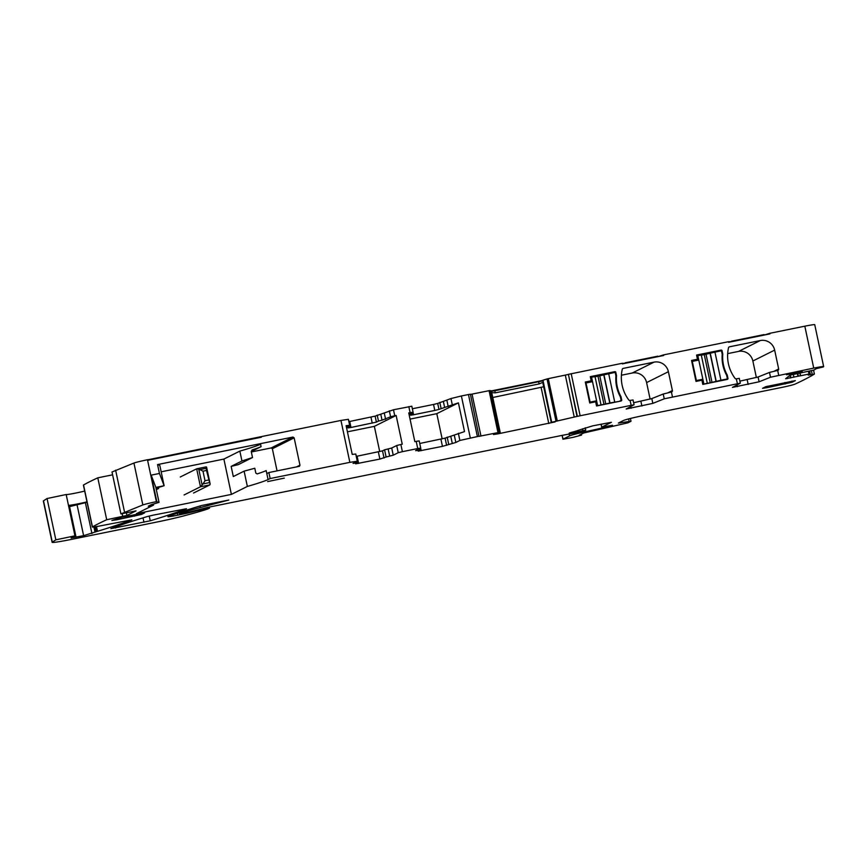 <?xml version="1.0" encoding="UTF-8"?>
<svg xmlns="http://www.w3.org/2000/svg" width="867" height="867" viewBox="0 0 867 867"><rect width="100%" height="100%" fill="white"/><g stroke="black" fill="none" stroke-linecap="round" stroke-linejoin="round"><path stroke-width="1.3" d="M106.706 519.734L97.798 477.825A1497.374 72.329 168 0 0 83.535 484.978L92.444 526.887A1497.374 72.329 168 0 1 106.706 519.734L126.929 515.442L136.043 510.869L120.914 513.903L142.838 504.952A12.257 0.596 168 0 1 156.385 501.657L159.04 502.372L155.854 487.406L151.183 475.138L159.452 473.458L164.123 485.726L156.027 488.197M156.797 501.57L151.183 475.138M159.04 502.372L151.248 504.692L148.235 506.198L153.557 505.114L136.347 513.708L231.391 494.396L223.892 459.077L161.164 471.821M92.444 526.887A12.257 0.596 168 0 0 92.325 527.006A12.257 0.596 168 0 0 102.241 525.5L131.827 519.832A446.093 21.545 168 0 1 97.494 531.319A12.257 0.596 168 0 1 96.248 531.677L94.991 532.078L93.907 526.963M86.982 501.863A12.257 0.596 168 0 1 68.547 505.331A12.257 0.596 168 0 1 68.634 505.374L75.115 535.914A12.257 0.596 168 0 1 73.63 536.521L71.105 537.952L83.622 535.665L94.991 532.078M75.115 535.914A12.257 0.596 168 0 0 75.039 535.86A12.257 0.596 168 0 1 74.952 535.828L55.846 539.827L52.291 542.135A24.514 1.181 168 0 0 52.128 542.319A24.514 1.181 168 0 0 71.961 539.296L156.97 522.021A30.638 1.485 168 0 0 183.414 515.995A116.427 5.625 168 0 0 207.603 509.048L209.554 508.095L208.167 508.29L196.332 510.956A14.706 0.715 168 0 1 182.048 514.294L177.811 515.15A12.257 0.596 168 0 1 167.895 516.667A12.257 0.596 168 0 1 168.48 516.342A428.937 20.721 168 0 1 201.426 505.548L228.769 500.042L200.418 507.542A67.398 3.251 168 0 0 180.9 513.524L179.556 514.207L183.273 513.546L207.668 507.401L560.96 435.613A12.257 0.596 168 0 1 563.951 435.028L573.683 433.197A12.257 0.596 168 0 0 579.795 431.95L584.661 430.78L585.745 430.227L582.906 430.682A19.605 0.943 168 0 1 571.19 432.926L569.175 433.132L570.659 432.611A42.895 2.07 168 0 0 579.123 430.054L592.855 425.816L611.387 422.305L601.698 427.182L612.514 425.253L610.964 426.033L583.383 432.21A18.38 0.889 168 0 0 569.576 435.873L562.921 439.222L572.838 437.412L581.508 435.115L579.221 435.256L583.74 432.991L627.914 422.825L631.003 421.254L618.377 423.074L623.395 420.528A18.38 0.889 168 0 1 644.214 415.38L781.124 387.56A12.257 0.596 168 0 0 794.931 384.157A1497.374 72.329 168 0 0 814.384 374.067L810.417 374.772L809.615 371.022M814.731 324.713A12.257 0.596 168 0 0 814.742 324.681L823.65 366.589A12.257 0.596 168 0 1 823.639 366.622A1497.374 72.329 168 0 1 823.401 366.914L816.421 368.605L814.005 370.046L790.075 375.162L785.6 378.738L809.735 373.915L809.139 371.13L809.735 373.915L808.228 375.118L810.417 374.772M823.65 366.589A12.257 0.596 168 0 0 813.734 368.096L770.503 377.221L769.484 372.431L758.083 377.004L759.102 381.794L770.503 377.221M739.28 378.413L740.342 383.16L732.452 387.397L759.102 381.794M740.342 383.16L664.241 398.809L663.222 394.019L651.811 398.592L652.829 403.383L664.241 398.809M633.018 400.001L634.08 404.748L626.191 408.996L652.829 403.383M634.08 404.748L577.01 416.409L568.416 374.349L577.324 416.258M470.413 394.257L478.974 436.35L498.969 432.427L499.88 432.806L493.507 434.519L497.896 433.868L555.108 421.904L551.239 422.37L542.894 383.084L551.239 422.37L577.01 416.409M479.353 436.134L459.878 440.458L455.836 442.473L442.452 446.364L418.219 451.133L420.408 450.006L415.618 450.677L420.723 448.098L417.742 448.553L416.214 441.368L419.195 440.913L420.723 448.098M349.108 421.6L375.129 416.138L393.488 409.766L394.756 415.748L396.143 415.466L402.245 444.207L400.868 444.489L402.396 451.674L417.742 448.553M402.396 451.674L398.235 452.704L396.707 445.519L391.711 448.011L393.239 455.197L398.235 452.704M389.673 456.096L386.108 457.007L384.58 449.821L388.145 448.922L389.673 456.096L393.239 455.197M356.261 455.576L357.843 462.707L355.643 463.845L379.876 459.077L386.108 457.007M357.843 462.707L353.053 463.39L357.291 461.211L349.856 462.349L270.157 478.541L268.076 479.57A134.808 6.513 168 0 1 247.355 486.43L231.391 494.396M153.524 515.074L147.249 516.559A428.937 20.721 168 0 0 110.878 528.653L150.24 520.796A428.937 20.721 168 0 0 186.481 508.723L153.524 515.074M284.289 478.129L267.643 481.586L284.289 478.129M767.49 387.571L792.135 382.249L795.342 380.624L765.734 386.693L762.527 388.329L767.49 387.571L767.208 386.238M802.192 371.455L786.532 374.772L802.159 371.314M121.965 517.187L111.908 520.46L116.785 519.777L141.429 514.456L144.626 512.831L121.965 517.187M155.854 487.406L164.123 485.726L159.799 465.373L157.556 464.571L159.452 473.458M156.19 488.966L158.639 488.468L156.331 489.627M153.557 505.114L153.372 504.258M142.838 504.952L133.941 463.054A12.257 0.596 -12 0 1 147.477 459.748L148.214 460.225M133.941 463.054L112.006 471.995L120.914 513.903M124.534 512.083L115.625 470.185M97.798 477.825L112.602 474.823M83.535 484.978A12.257 0.596 168 0 0 83.416 485.097L92.325 527.006M84.684 491.08A12.257 0.596 -12 0 1 72.557 493.681A12.257 0.596 -12 0 1 66.174 494.515L47.056 498.525L55.846 539.827M52.128 542.319L43.35 501.018A24.514 1.181 168 0 1 43.502 500.833L47.056 498.525M813.549 370.144L814.384 374.045L813.56 370.144M814.742 324.681A12.257 0.596 168 0 0 804.825 326.187L813.734 368.096M625.226 363.306L622.203 363.295L568.416 374.349M557.199 420.56L548.291 378.651L568.102 374.501M548.291 378.651L547.034 378.944L555.942 420.853M542.883 380.862L542.753 380.266L547.034 378.944M543.371 382.119L543.089 380.797L494.829 390.746L495.274 392.849L539.101 383.94L543.371 382.119L551.596 422.186M542.894 383.084L543.132 382.358M492.781 397.509L544.238 386.649M491.762 392.74L500.237 432.611L491.687 392.621L495.274 392.849M498.969 432.427L490.061 390.518L491.47 391.299L491.34 390.714M490.061 390.518L489.075 390.681L497.983 432.59M470.488 394.42L489.075 390.681M470.445 394.225L468.462 394.528L477.37 436.437M470.293 437.878L461.385 395.97L468.462 394.528M148.116 459.738L261.249 436.632L261.368 437.228L148.019 460.258L147.889 459.662M158.639 488.468L158.455 487.622M622.203 363.295L622.322 363.891L663.656 355.503L663.526 354.896L657.934 356.662M731.488 341.717L728.464 341.706L728.594 342.302L769.918 333.903L769.788 333.307L764.195 335.074M542.753 380.266L542.818 380.873M494.829 390.746L491.405 391.299L491.687 392.621M731.39 341.23L764.098 334.586M625.129 362.829L657.825 356.174M542.449 380.981L542.699 380.288M542.341 380.526L491.383 390.909M769.788 333.307L804.825 326.187M261.249 436.632L340.948 420.441L349.856 462.349M346.388 426.965L349.65 425.296L348.382 419.303L340.948 420.441M393.488 409.766L411.76 406.233M409.105 414.654L412.768 414.09L410.59 415.206L413.559 414.762L434.811 410.438L433.543 404.455L412.356 408.758M433.543 404.455L437.705 403.426L438.984 409.408L434.811 410.438M461.385 395.97L450.97 398.549L437.705 403.426M663.526 354.896L728.464 341.706M241.947 460.995L231.153 466.392L238.262 464.647L252.514 457.527L241.947 460.995L239.845 451.1L223.892 459.077M247.355 486.43L244.115 471.149L233.31 476.547L231.153 466.392M244.115 471.149L254.79 468.256L255.808 473.068L257.185 473.913A134.808 6.513 168 0 0 266.169 470.597L268.076 479.57M239.845 451.1A134.808 6.513 168 0 0 260.577 444.251L261.086 446.646L251.246 451.566M252.514 457.527L251.235 451.523L252.091 449.962A134.808 6.513 168 0 0 261.086 446.646M270.157 478.541L268.878 472.548L266.808 473.588M357.291 461.211L355.763 454.026L352.23 454.416L346.117 425.686L349.65 425.296M346.475 427.366L350.203 426.792L348.014 427.93L350.983 427.474L376.397 422.121L378.478 421.091L377.199 415.098M356.489 456.324L382.51 450.862L384.038 458.047M384.58 449.821L382.51 450.862M380.765 414.198L382.044 420.181L378.478 421.091M382.044 420.181L390.594 416.778L389.326 410.795M388.145 448.922L391.711 448.011M394.756 415.748L390.594 416.778M400.868 444.489L396.707 445.519M409.018 414.231L413.082 412.183L408.736 412.909L414.838 441.65L416.214 441.368M419.736 443.481L445.085 438.149L446.613 445.324M443.362 401.475L444.641 407.457L438.984 409.408M444.641 407.457L458.405 402.873L464.517 431.603L445.085 438.149M633.062 399.958L630.092 400.413L631.111 405.203M633.647 402.732L651.811 398.592M630.092 400.413L630.006 400.435A1.225 1.203 -116.5 0 1 628.792 399.958A36.761 36.1 -116.5 0 1 622.268 369.309A1.225 1.203 -116.5 0 1 623.189 368.399L654.043 362.135A12.257 12.03 -116.5 0 1 668.392 371.705L672.402 390.573A1.225 1.203 -116.5 0 1 671.47 392.003L663.222 394.019M739.334 378.37L736.354 378.825L737.373 383.615M739.919 381.144L758.083 377.004M736.354 378.825L736.267 378.836A1.225 1.203 -116.5 0 1 735.053 378.37A36.761 36.1 -116.5 0 1 728.54 347.71A1.225 1.203 -116.5 0 1 729.461 346.811L760.305 340.547A12.257 12.03 -116.5 0 1 774.654 350.116L778.664 368.974A1.225 1.203 -116.5 0 1 777.742 370.415L769.484 372.431M718.266 351.428L720.889 350.116L696.569 355.058L697.328 358.645A0.618 0.607 -116.5 0 1 696.873 359.361L691.552 360.444L696.006 381.404L701.327 380.32A0.618 0.607 -116.5 0 1 702.042 380.797L702.801 384.395L727.131 379.453A1.225 1.203 -116.5 0 0 728.009 378.673L727.25 375.086A36.761 36.1 -116.5 0 1 722.775 354.072L722.016 350.474L721.138 350.907M720.889 350.116A1.225 1.203 -116.5 0 1 722.016 350.474M611.994 373.016L614.627 371.705L590.297 376.646L591.066 380.234A0.618 0.607 -116.5 0 1 590.6 380.96L585.29 382.033L589.744 402.992L595.055 401.909A0.618 0.607 -116.5 0 1 595.77 402.386L596.539 405.984L620.859 401.042A1.225 1.203 -116.5 0 0 621.747 400.272L620.978 396.674A36.761 36.1 -116.5 0 1 616.513 375.66L615.743 372.062L614.876 372.507M614.627 371.705A1.225 1.203 -116.5 0 1 615.743 372.062M157.556 464.571L292.948 437.055L294.151 437.857L272.357 448.738L271.165 447.946L251.332 451.978M268.878 472.548L299.505 466.294L299.96 465.189L294.151 437.857M396.143 415.466L374.349 426.358L379.713 451.599M347.418 431.831L374.349 426.358M726.015 379.67L728.009 378.673M727.25 375.086L726.676 375.368M722.211 354.354L722.775 354.072M668.392 371.705L646.598 382.596L650.12 399.123M646.598 382.596A12.257 12.03 63.5 0 0 632.249 373.016L621.401 375.227M277.061 470.889L272.357 448.738M619.753 401.269L621.747 400.272M620.978 396.674L620.404 396.956M618.984 401.421L609.967 402.96L603.985 374.826L614.584 372.485A0.618 0.607 63.5 0 1 615.31 372.973L615.938 375.964L616.513 375.66M774.654 350.116L752.87 361.008L756.382 377.535M752.87 361.008A12.257 12.03 63.5 0 0 738.521 351.428L727.673 353.628M442.159 438.908L436.795 413.667L410.048 419.097M458.405 402.873L436.795 413.667M68.927 506.794L87.068 502.264M595.997 400.933L596.821 404.824A0.618 0.607 -116.5 0 0 597.547 405.301L591.565 377.167A0.618 0.607 -116.5 0 0 591.099 377.882L591.923 381.773L586.612 382.856A0.618 0.607 -116.5 0 0 586.146 383.572L589.972 401.54A0.618 0.607 -116.5 0 0 590.687 402.017L595.997 400.933L593.353 402.255M596.507 405.821L603.974 404.369L597.992 376.235L595.044 376.701M591.565 377.167L595.033 376.636L601.015 404.77L595.033 376.636M609.967 402.96L603.974 404.369M620.566 400.63A0.618 0.607 63.5 0 0 621.032 399.904L620.393 396.913A36.761 36.1 63.5 0 1 615.938 375.964M603.985 374.826L597.992 376.235M202.986 471.16L206.519 470.445L209.586 482.572L203.019 483.916L205.013 480.741L202.986 471.16L198.738 469.08L196.657 468.819L180.271 477.002M203.019 483.916L200.385 486.82L184.086 494.959M200.385 486.82L209.825 484.902L209.987 483.504L209.922 484.848M209.825 484.902L193.536 493.041M206.205 466.869L196.657 468.819L200.472 486.766M206.519 470.445L206.108 466.901M209.586 482.572L206.584 467.486M205.013 480.741L208.557 480.025M702.27 379.345L703.094 383.236A0.618 0.607 -116.5 0 0 703.809 383.713L697.827 355.578A0.618 0.607 -116.5 0 0 697.371 356.294L698.195 360.184L692.885 361.268A0.618 0.607 -116.5 0 0 692.419 361.983L696.234 379.941A0.618 0.607 -116.5 0 0 696.949 380.429L702.27 379.345L699.626 380.667M702.769 384.233L710.246 382.78L704.264 354.636L701.316 355.112M697.827 355.578L701.295 355.047L707.277 383.181L701.295 355.047M726.839 379.042L720.932 380.234L714.95 352.1L720.856 350.897A0.618 0.607 63.5 0 1 721.572 351.373L722.211 354.375A36.761 36.1 63.5 0 0 726.665 375.324L727.294 378.315A0.618 0.607 63.5 0 1 726.839 379.042L725.245 379.833M710.246 382.78L720.932 380.234M716.229 381.372L710.257 353.237L714.95 352.1M710.257 353.237L704.264 354.636M156.385 501.657L147.477 459.748M126.929 515.442L126.354 512.744M122.16 513.632L122.767 516.472M96.486 526.583L97.494 531.319M66.174 494.515L74.952 535.828M43.502 500.833L52.291 542.135M207.972 507.347L208.167 508.29M196.213 510.403L196.332 510.956M177.399 513.199L177.811 515.15M200.418 507.542L200.082 505.96M180.596 512.126L180.9 513.524M179.209 512.592L179.556 514.207L179.252 512.57M582.505 428.797L582.906 430.682M601.102 424.136L601.741 427.149M607.29 426.185L607.453 426.922M603.746 426.889L603.909 427.648M602.565 427.106L602.738 427.897M583.166 431.202L583.383 432.21M569.186 434.042L569.576 435.873M562.217 435.364L563.019 439.146M628.608 418.934L629.139 421.427M620.089 422.186L620.23 422.89M811.404 370.621L812.206 374.403M808.423 371.293L808.998 374.013M800.609 375.606L800.035 372.94M799.851 372.973L800.425 375.649M798.377 376.072L797.792 373.309M797.347 373.395L797.943 376.17M793.944 377.188L793.327 374.262M790.281 375.075L790.877 377.882M790.466 377.969L789.891 375.313M787.366 377.318L787.615 378.5M786.575 378.662L786.445 378.045M571.19 373.655L580.099 415.564M565.327 375.183L574.236 417.092M551.661 422.164L543.186 382.293M541.171 387.679L548.789 423.529M480.957 436.047L472.049 394.138M149.222 516.028L150.24 520.796M143.022 517.848L143.965 522.27M115.376 526.973L115.604 528.036M539.101 383.94L538.656 381.848M347.645 426.336L347.819 427.128M355.286 462.263L355.448 463.054M349.715 421.481L350.983 427.474M357.096 456.205L358.613 463.39M372.236 423.15L370.968 417.168M379.876 459.077L378.348 451.891M375.129 416.138L376.397 422.121M384.33 413.288L385.609 419.27M410.113 412.627L408.834 406.645M410.21 413.635L410.373 414.426M417.84 449.55L418.013 450.341M413.028 412.226L413.559 414.762M420.658 448.141L421.199 450.677M442.452 446.364L440.924 439.179M441.075 408.368L439.797 402.375M448.705 444.283L447.177 437.098M450.742 436.199L452.271 443.373M446.928 400.565L448.196 406.547M454.308 435.288L455.836 442.473M452.238 404.531L450.97 398.549M459.878 440.458L458.35 433.272M630.786 406.525L631.143 408.238M641.905 406.049L640.886 401.258M671.416 392.014L672.434 396.804M737.048 384.926L737.416 386.649M748.178 384.46L747.159 379.67M777.677 370.426L778.696 375.216M693.188 361.203L696.873 359.361M668.045 392.74L672.402 390.573M622.647 368.681L623.189 368.399M299.96 465.189L296.416 466.955M292.948 437.055L271.165 447.946M586.926 382.791L590.6 380.96M774.318 371.152L778.664 368.974M728.909 347.082L729.461 346.811M654.043 362.135L632.249 373.016M760.305 340.547L738.521 351.428M116.492 518.444L116.785 519.777M134.493 516.179L134.179 514.705M141.18 513.297L141.429 514.456M784.884 382.499L785.199 383.973M791.896 381.09L792.135 382.249M68.547 505.331L75.039 535.86M69.566 506.664L76.058 537.204M83.622 535.665L77.13 505.136M85.454 503.066L91.945 533.606M95.207 526.789L96.248 531.677M590.687 402.017L589.647 402.537M614.66 401.822L608.688 373.688M609.772 403.036L603.79 374.891M605.751 404.011L599.769 375.866M206.541 468.267L199.974 469.6M198.738 469.08L202.152 485.097M696.949 380.429L695.908 380.949M716.044 381.447L710.062 353.303M712.013 382.412L706.031 354.278M209.337 507.087L209.554 508.095M585.225 427.778L585.745 430.227M601.048 424.147L601.698 427.182M562.109 435.386L562.921 439.222M581.313 434.204L581.508 435.115M630.407 418.468L631.003 421.254M348.935 420.809L350.203 426.792M413.082 412.183L411.814 406.19M412.768 414.09L412.432 412.519M420.408 450.006L420.072 448.445M693.264 361.192L697.014 359.317M587.002 382.78L590.752 380.906M586.471 382.911L585.572 383.355M619.06 401.41L620.718 400.576M591.413 377.221L590.514 377.665M206.574 467.107L210.172 484.035M692.733 361.322L691.833 361.767M725.321 379.811L726.979 378.987M697.686 355.633L696.786 356.077"/></g></svg>
